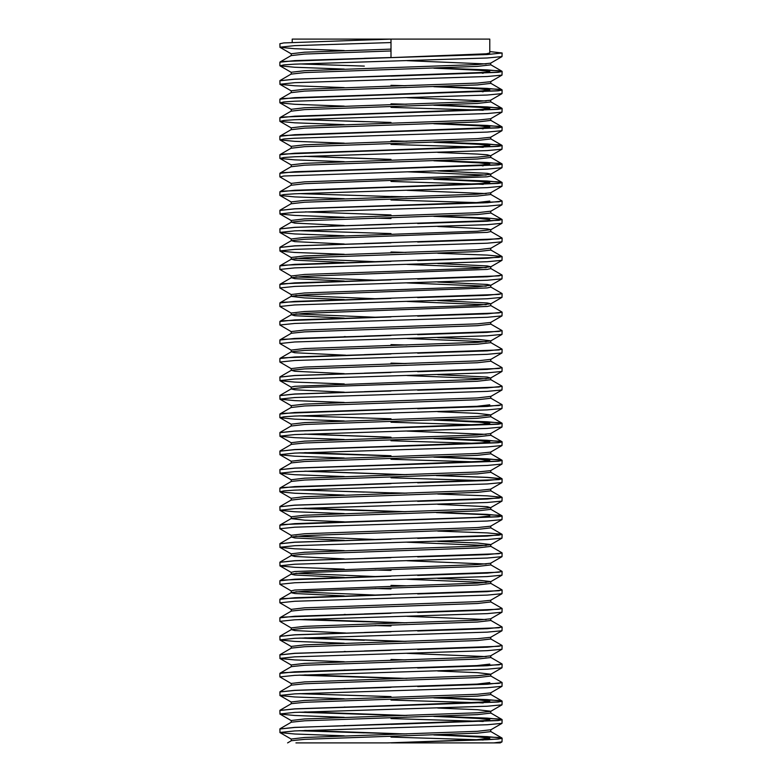 <?xml version="1.0" encoding="UTF-8"?>
<svg xmlns="http://www.w3.org/2000/svg" width="782" height="782" viewBox="0 0 782 782"><rect width="100%" height="100%" fill="white"/><g stroke="black" fill="none" stroke-linecap="round" stroke-linejoin="round"><path stroke-width="1.17" d="M292.224 42.316L292.224 39.1L391 39.1L391 57.526L364.314 58.308M435.163 68.151L486.296 70.605L489.776 71.416L486.296 72.325L294.765 79.226L279.878 80.771L280.005 84.378L294.765 85.776L344.246 87.594M437.754 68.054L487.235 69.872L501.995 71.27L498.867 72.159L364.314 76.831M391 85.306L406.093 85.737M435.163 86.665L486.296 89.128L489.776 89.94L486.296 90.751L364.314 95.355M406.982 104.231L391 103.83L406.093 104.26M435.163 105.189L486.296 107.652L489.776 108.463L486.296 109.275L364.314 113.869M435.163 123.712L486.296 126.166L489.776 126.987L486.296 127.798L364.314 132.393M435.163 142.226L486.296 144.69L489.776 145.501L486.296 146.312L364.314 150.916M305.371 156.302L391 159.391M435.163 160.75L486.296 163.213L489.776 164.025L486.296 164.836L364.314 169.43M435.163 179.274L486.296 181.737L489.776 182.548L486.296 183.359L364.314 187.954M406.982 196.839L391 196.438L406.093 196.859M489.776 201.062L476.541 202.606L364.314 206.477M305.371 211.863L391 214.952M435.163 216.311L476.541 218.041L489.776 219.586M437.754 216.223L487.235 218.041L501.995 219.439L498.867 220.329L364.314 225.001M490.627 231.384L501.995 237.963L498.867 238.852L364.314 243.515M391 252L406.093 252.43M437.754 253.27L487.235 255.088L501.995 256.476L498.867 257.376L364.314 262.038M490.627 268.422L501.995 275L498.867 275.89L364.314 280.562M490.627 286.945L501.995 293.524L498.867 294.413L364.314 299.086M490.627 305.469L501.995 312.047L498.867 312.937L364.314 317.6M490.627 323.992L501.995 330.561L498.867 331.451L364.314 336.123M490.627 342.506L501.995 349.085L498.867 349.974L364.314 354.647M391 363.122L406.093 363.552M490.627 361.03L501.995 367.608L498.867 368.498L364.314 373.161M490.627 379.553L501.995 386.132L498.867 387.022L364.314 391.684M489.776 404.793L476.541 406.337L364.314 410.208M435.163 420.042L486.296 422.505L489.776 423.316L486.296 424.127L364.314 428.732M305.371 434.118L391 437.206M435.163 438.565L486.296 441.028L489.776 441.84L486.296 442.651L364.314 447.245M305.371 452.641L391 455.73M435.163 457.089L486.296 459.552L489.776 460.363L486.296 461.175L364.314 465.769M305.371 471.155L406.093 474.674M437.754 475.515L487.235 477.343L501.995 478.731L498.867 479.62L364.314 484.293M406.982 493.168L391 492.768L406.093 493.198M437.754 494.038L487.235 495.856L501.995 497.254L498.867 498.144L364.314 502.816M305.371 508.202L406.093 511.721M489.776 515.924L476.541 517.469L364.314 521.33M437.754 531.086L487.235 532.904L501.995 534.292L498.867 535.191L364.314 539.854M490.627 546.237L501.995 552.815L498.867 553.705L364.314 558.377M490.627 564.76L501.995 571.339L498.867 572.229L364.314 576.901M391 585.376L406.093 585.806M490.627 583.284L501.995 589.863L498.867 590.752L364.314 595.415M490.627 601.808L501.995 608.376L498.867 609.266L364.314 613.938M305.371 619.324L406.093 622.843M490.627 620.322L501.995 626.9L498.867 627.79L364.314 632.462M305.371 637.848L406.093 641.367M490.627 638.845L501.995 645.424L498.867 646.313L364.314 650.976M391 659.461L406.093 659.891M489.776 664.094L476.541 665.638L364.314 669.5M305.371 674.895L406.093 678.405M489.776 682.608L476.541 684.152L364.314 688.023M435.163 697.857L486.296 700.32L489.776 701.131L486.296 701.943L364.314 706.547M305.371 711.933L406.093 715.452M435.163 716.38L486.296 718.844L489.776 719.655L486.296 720.564L294.765 727.465L279.878 729.01L280.005 732.617L294.765 734.005L344.246 735.823M437.754 716.292L487.235 718.111L501.995 719.508L498.867 720.398L364.314 725.061M305.371 730.456L406.093 733.975M435.163 734.904L486.296 737.367L489.776 738.179L476.541 739.723L387.618 742.9L295.928 742.9L387.198 742.9L487.235 739.723L498.867 738.922L501.995 738.032L490.627 731.453M391 57.526L294.765 60.615L279.888 62.208M299.799 63.938L364.314 66.099M391 76.049L294.765 79.138L279.888 80.722M437.754 86.577L487.235 88.395L501.995 89.793L498.867 90.683L294.765 97.662L279.888 99.246M437.754 105.101L487.235 106.919L501.995 108.317L498.867 109.206L294.765 116.176L279.888 117.769M299.799 119.499L364.314 121.669M437.754 123.624L487.235 125.443L501.995 126.831L498.867 127.72L294.765 134.7L279.888 136.293M391 140.877L406.982 141.278M437.754 142.138L487.235 143.956L501.995 145.354L498.867 146.244L294.765 153.223L279.888 154.807M437.754 160.662L487.235 162.48L501.995 163.878L498.867 164.767L294.765 171.737L279.888 173.33M437.754 179.186L487.235 181.004L501.995 182.401L498.867 183.291L294.765 190.261L279.888 191.854M490.627 194.347L501.995 200.915L498.867 201.805L294.765 208.784L279.888 210.378M391 224.219L294.765 227.308L279.888 228.891M391 242.743L294.765 245.822L279.888 247.415M391 261.256L294.765 264.345L279.888 265.939M391 279.78L294.765 282.869L279.888 284.452M391 298.304L294.765 301.393L279.888 302.976M391 316.827L294.765 319.906L279.888 321.5M391 335.341L294.765 338.43L279.888 340.023M391 344.608L406.982 345.009M391 353.865L294.765 356.954L279.888 358.537M391 372.388L294.765 375.477L279.888 377.061M391 390.902L294.765 393.991L279.888 395.584M490.627 398.077L501.995 404.646L498.867 405.535L294.765 412.515L279.888 414.108M299.799 415.829L364.314 417.999M437.754 419.954L487.235 421.772L501.995 423.17L498.867 424.059L294.765 431.038L279.888 432.622M437.754 438.477L487.235 440.295L501.995 441.693L498.867 442.583L294.765 449.552L279.888 451.146M299.799 452.876L364.314 455.046M437.754 457.001L487.235 458.819L501.995 460.217L498.867 461.106L294.765 468.076L279.888 469.669M391 474.254L406.982 474.654M391 483.511L294.765 486.6L279.888 488.193M299.799 489.913L364.314 492.083M391 502.034L294.765 505.123L279.888 506.707M299.799 508.437L364.314 510.607M437.754 512.562L487.235 514.38L501.995 515.778L498.867 516.667L294.765 523.637L279.888 525.23M391 539.072L294.765 542.161L279.888 543.754M391 557.595L294.765 560.684L279.888 562.268M391 576.119L294.765 579.208L279.888 580.791M391 594.633L294.765 597.722L279.888 599.315M391 613.156L294.765 616.245L279.888 617.839M299.799 619.559L364.314 621.729M391 622.423L406.982 622.824M391 631.68L294.765 634.769L279.888 636.353M299.799 638.083L364.314 640.253M391 650.204L294.765 653.283L279.888 654.876M490.627 657.369L501.995 663.947L498.867 664.837L294.765 671.806L279.888 673.4M299.799 675.13L364.314 677.29M391 677.984L406.982 678.385M490.627 675.892L501.995 682.461L498.867 683.351L294.765 690.33L279.888 691.923M299.799 693.644L364.314 695.814M437.754 697.769L487.235 699.587L501.995 700.985L498.867 701.874L294.765 708.854L279.888 710.437M299.799 712.167L364.314 714.337M391 715.022L406.982 715.422M391 724.288L294.765 727.368L279.888 728.961M299.799 730.691L364.314 732.861M391 733.545L406.982 733.946M437.754 734.816L487.235 736.634L501.995 738.032M436.336 160.711L498.202 163.301L502.122 164.112L498.202 164.934L391 168.746L476.541 165.657L489.776 164.025M489.767 164.073L476.541 162.578L433.824 160.799M502.112 534.487L487.235 536.081L417.686 538.387M404.509 622.892L304.413 619.364M298.763 675.169L391 678.072L304.413 674.934M436.336 734.865L498.202 737.455L502.122 738.267L498.202 739.078L387.618 742.9M489.767 71.465L476.541 69.969L433.824 68.19M436.336 86.626L498.202 89.216L502.122 90.038L498.202 90.849L391 94.661L476.541 91.572L489.776 89.94M489.767 89.989L476.541 88.493L433.824 86.714M404.509 85.785L391 85.404M436.336 179.234L498.202 181.825L502.122 182.636L498.202 183.447L391 187.269L476.541 184.181L489.776 182.548M489.767 182.587L476.541 181.092L433.824 179.322M502.112 404.841L487.235 406.435L417.686 408.742M404.509 715.501L304.413 711.972M291.236 740.798L291.236 739.029L304.599 737.485L477.401 731.307L490.764 729.762L490.764 731.62L477.401 733.164L304.599 739.332L291.373 740.71L287.59 742.9M490.764 711.327L490.764 713.096L477.401 714.64L304.599 720.808L291.373 722.187L280.005 728.765M344.246 725.549L345.664 725.598M490.764 692.803L490.764 694.572L477.401 696.117L304.599 702.295L291.373 703.673L280.005 710.242M344.246 707.036L345.664 707.084M490.764 674.279L490.764 676.049L477.401 677.593L304.599 683.771L291.373 685.149L280.005 691.728M344.246 688.512L345.664 688.561M490.764 655.766L490.764 657.535L477.401 659.079L304.599 665.247L291.373 666.626L280.005 673.204M344.246 669.988L345.664 670.037M406.982 653.351L486.169 656.606M490.764 637.242L490.764 639.011L477.401 640.556L304.599 646.724L291.373 648.102L280.005 654.681M344.246 651.465L345.664 651.514M490.764 618.718L490.764 620.488L477.401 622.032L304.599 628.21L291.373 629.588L294.755 630.566L345.664 633M406.982 616.304L486.169 619.559M490.764 600.195L490.764 601.964L477.401 603.509L304.599 609.686L291.373 611.065L280.005 617.643M344.246 614.427L345.664 614.476M490.764 581.681L490.764 583.45L477.401 584.995L304.599 591.163L291.373 592.541L280.005 599.12M502.112 571.534L501.995 575.181L490.627 581.759L477.401 583.137L294.755 590.048L291.236 590.86L291.236 592.707L294.755 593.518L344.246 595.904M406.982 579.267L486.169 582.522M490.764 563.157L490.764 564.927L477.401 566.471L304.599 572.639L291.373 574.027L280.005 580.596M502.112 553.011L501.995 556.667L490.627 563.236L477.401 564.614L294.755 571.525L291.236 572.336L291.236 574.183L294.755 575.005L344.246 577.38M406.982 560.743L486.169 563.998M490.764 544.634L490.764 546.403L477.401 547.947L304.599 554.125L291.373 555.503L294.755 556.481L344.246 558.866M406.982 542.219L486.169 545.484M490.764 526.12L490.764 527.889L477.401 529.424L304.599 535.602L291.373 536.98L294.755 537.957L344.246 540.342M490.764 507.596L490.764 509.365L477.401 510.91L304.599 517.078L291.373 518.456L280.005 525.035M291.236 518.622L304.599 520.167L344.246 521.819M490.764 489.073L490.764 490.842L477.401 492.386L304.599 498.564L291.236 500.099L291.236 498.251L304.599 496.707L477.401 490.539L490.627 489.161L501.995 482.582L487.235 483.97L294.765 490.148L283.798 490.881L280.005 491.839L294.765 493.237L344.246 495.055M490.764 470.549L490.764 472.318L477.401 473.863L304.599 480.04L291.373 481.419L280.005 487.997M490.764 452.035L490.764 453.804L477.401 455.349L304.599 461.517L291.373 462.895L280.005 469.474M490.764 433.511L490.764 435.281L477.401 436.825L304.599 442.993L291.373 444.372L280.005 450.95M406.982 431.097L486.169 434.352M490.764 414.988L490.764 416.757L477.401 418.302L304.599 424.479L291.236 426.024L291.236 424.167L304.599 422.622L477.401 416.454L490.627 415.076L501.995 408.497L487.235 409.895L294.765 416.063L283.798 416.796L280.005 417.754L294.765 419.152L344.246 420.97M490.764 396.464L490.764 398.233L477.401 399.778L304.599 405.956L291.236 407.5M490.764 377.95L490.764 379.72L477.401 381.264L304.599 387.432L291.373 388.81L280.005 395.389M437.754 374.666L487.245 377.051L490.627 378.029L477.401 379.407L294.755 386.308L291.236 387.129L291.236 388.977L294.755 389.788L344.246 392.173M406.982 375.536L486.169 378.791M291.236 370.453L291.236 368.605L304.599 367.061L477.401 360.883L490.764 359.349L490.764 361.196L477.401 362.74L304.599 368.909L291.373 370.287L294.755 371.264L344.246 373.649M490.764 340.903L490.764 342.672L477.401 344.217L304.599 350.395L291.373 351.773L294.755 352.75L345.664 355.184M406.982 338.489L486.169 341.754M490.764 322.38L490.764 324.159L477.401 325.693L304.599 331.871L291.373 333.249L280.005 339.828M344.246 336.612L345.664 336.661M437.754 300.581L487.245 302.966L490.764 303.778L490.764 305.635L487.245 306.446L304.599 313.347L291.373 314.726L294.755 315.703L344.246 318.088M406.982 301.451L486.169 304.706M437.754 282.058L487.245 284.443L490.764 285.264L490.764 287.111L487.245 287.923L304.599 294.834L291.373 296.212L280.005 302.781M291.236 296.368L304.599 297.913L344.246 299.574M406.982 282.928L486.169 286.183M437.754 263.544L487.245 265.929L490.764 266.74L490.764 268.588L487.245 269.399L304.599 276.31L291.373 277.688L294.755 278.666L344.246 281.051M406.982 264.404L486.169 267.669M291.236 259.253L291.236 257.474L304.599 255.939L477.401 249.761L490.764 248.217L490.764 250.074L477.401 251.608L304.599 257.786L291.373 259.165L294.755 260.142L344.246 262.527M437.754 226.497L487.245 228.882L490.764 229.693L490.764 231.55L487.245 232.362L304.599 239.263L291.373 240.641L294.755 241.618L344.246 244.004M291.236 222.284L291.236 220.436L304.599 218.892L477.401 212.724L490.764 211.179L490.764 213.027L477.401 214.571L304.599 220.749L291.373 222.127L294.755 223.105L344.246 225.49M490.764 192.734L490.764 194.503L477.401 196.047L304.599 202.225L291.236 203.77L291.236 201.912L304.599 200.368L477.401 194.2L490.627 192.822L501.995 186.243L487.235 187.641L294.765 193.809L283.798 194.542L280.005 195.5L294.765 196.898L344.246 198.716M406.982 190.329L486.169 193.584M437.754 170.935L487.245 173.321L490.764 174.132L490.764 175.989L487.245 176.8L304.599 183.702L291.236 185.246L291.236 183.399L304.599 181.854L477.401 175.676L490.627 174.298L501.995 167.719L487.235 169.117L283.798 176.018L280.005 176.986L291.373 183.555M406.982 171.805L486.169 175.06M490.764 155.696L490.764 157.465L477.401 159.01L304.599 165.178L291.236 166.722L291.236 164.875L304.599 163.33L477.401 157.153L490.627 155.774L501.995 149.206L487.235 150.594L294.765 156.771L283.798 157.505L280.005 158.463L294.765 159.86L344.246 161.679M490.764 137.173L490.764 138.942L477.401 140.486L304.599 146.664L291.236 148.209L291.236 146.351L304.599 144.807L477.401 138.639L490.627 137.261L501.995 130.682L487.235 132.08L294.765 138.248L283.798 138.981L280.005 139.939L294.765 141.337L344.246 143.155M490.764 118.649L490.764 120.418L477.401 121.963L304.599 128.14L291.236 129.685L291.236 127.828L304.599 126.283L477.401 120.115L490.627 118.737L501.995 112.158L487.235 113.556L294.765 119.724L283.798 120.457L280.005 121.415L294.765 122.813L344.246 124.631M490.627 100.213L490.764 101.904L477.401 103.449L304.599 109.617L291.236 111.161L291.236 109.314L304.599 107.769L477.401 101.592L490.627 100.213L501.995 93.635L487.235 95.033L294.765 101.21L283.798 101.934L280.005 102.901L294.765 104.289L344.246 106.117M406.982 97.721L486.169 100.976M490.764 81.611L490.764 83.381L477.401 84.925L304.599 91.093L291.236 92.638L291.236 90.79L304.599 89.246L477.401 83.068L490.627 81.69L501.995 75.121L487.235 76.509L294.765 82.687L279.878 84.231M490.627 63.176L490.764 64.857L477.401 66.402L304.599 72.579L291.236 74.124L291.236 72.267L304.599 70.722L477.401 64.554L490.627 63.176L501.995 56.597L487.235 57.995L294.765 64.163L283.798 64.896L280.005 65.854L294.765 67.252L344.246 69.07M406.982 60.673L486.169 63.938M391 50.967L304.599 54.056L291.236 55.6L291.236 53.743L304.599 52.208L391 49.119M502.112 608.572L487.235 610.165L417.686 612.472M436.336 105.15L498.202 107.74L502.122 108.551L498.202 109.363L391 113.185L476.541 110.096L489.776 108.463M489.767 108.512L476.541 107.007L433.824 105.238M502.112 386.318L487.235 387.911L417.686 390.218M436.336 457.05L498.202 459.64L502.122 460.451L498.202 461.263L391 465.085L476.541 461.996L489.776 460.363M489.767 460.403L476.541 458.907L433.824 457.138M404.509 511.77L304.413 508.241M502.122 553.06L487.235 554.604L417.686 556.911M502.112 219.634L487.235 221.228L417.686 223.535M489.767 219.634L476.541 218.139L433.824 216.36M502.112 590.058L487.235 591.642L417.686 593.949M436.336 475.573L487.235 477.431L502.122 478.975L487.235 480.519L417.686 482.826M404.509 474.723L304.413 471.204M502.122 571.583L487.235 573.118L417.686 575.425M391 437.304L304.413 434.157M436.336 512.611L498.202 515.201L502.122 516.012L498.202 516.824L391 520.646L476.541 517.557L489.776 516.012M502.112 497.45L487.235 499.043L417.686 501.35M404.509 493.247L298.763 489.962M298.763 452.925L391 455.818L304.413 452.68M436.336 123.673L498.202 126.264L502.122 127.075L498.202 127.886L391 131.708L476.541 128.619L489.776 126.987M489.767 127.026L476.541 125.531L433.824 123.751M502.112 201.111L487.235 202.704L391 205.793L476.541 202.704L489.776 201.16M502.112 238.158L487.235 239.742L417.686 242.049M436.336 438.526L498.202 441.116L502.122 441.928L498.202 442.749L391 446.561L476.541 443.472L489.776 441.84M489.767 441.889L476.541 440.393L433.824 438.614M502.112 627.096L487.235 628.689L417.686 630.996M404.509 734.015L304.413 730.496M493.794 742.9L500.226 742.9L501.995 741.874L493.794 742.9L391 742.9L476.541 739.811L489.776 738.179M436.336 697.818L498.202 700.418L502.122 701.229L498.202 702.041L391 705.853L476.541 702.774L489.776 701.131M489.767 701.18L476.541 699.685L433.824 697.906M489.767 719.704L476.541 718.208L433.824 716.429M502.112 275.196L487.235 276.789L417.686 279.096M502.112 293.719L487.235 295.303L417.686 297.61M502.112 645.619L487.235 647.203L417.686 649.51M404.509 641.416L304.413 637.887M502.112 664.133L487.235 665.726L417.686 668.033M404.509 659.93L391 659.558M391 159.489L304.413 156.341M502.112 312.243L487.235 313.826L417.686 316.133M436.336 420.002L498.202 422.603L502.122 423.414L498.202 424.225L391 428.037L476.541 424.958L489.776 423.316M489.767 423.365L476.541 421.869L433.824 420.09M502.112 682.657L487.235 684.25L417.686 686.557M436.336 142.187L498.202 144.787L502.122 145.599L498.202 146.41L391 150.222L476.541 147.143L489.776 145.501M489.767 145.55L476.541 144.054L433.824 142.275M502.112 256.672L487.235 258.265L417.686 260.572M502.112 330.757L487.235 332.35L417.686 334.657M502.112 349.28L487.235 350.874L417.686 353.181M502.112 367.804L487.235 369.387L417.686 371.694M404.509 363.601L391 363.219M489.767 738.218L476.541 736.722L433.824 734.953M489.776 51.573L502.122 52.99L487.235 54.535L391 57.624L486.296 53.802L489.776 52.99L489.776 39.1L391 39.1L283.798 42.922L279.878 43.733L280.005 47.34L294.765 48.728L344.246 50.547M391 57.624L283.798 61.436L279.878 62.247L279.878 65.708M436.336 68.102L498.202 70.703L502.122 71.514L498.202 72.325L391 76.137M391 94.661L283.798 98.483L279.878 99.294L279.878 102.755M391 113.185L283.798 116.997L279.878 117.818L279.878 121.269M298.763 119.538L391 122.442M391 131.708L283.798 135.521L279.878 136.332L279.878 139.792M391 150.222L283.798 154.044L279.878 154.856L279.878 158.316M391 168.746L283.798 172.568L279.878 173.379L279.878 176.83M391 187.269L283.798 191.082L279.878 191.903L279.878 195.353M298.763 193.623L391 196.526M391 205.793L294.765 208.872L279.878 210.417L280.005 214.024L294.765 215.421L344.246 217.24M391 224.307L294.765 227.396L279.878 228.94L280.005 232.547L294.765 233.945L344.246 235.763M298.763 230.67L391 233.574M391 242.831L294.765 245.919L279.878 247.464L280.005 251.071L294.765 252.459L344.246 254.277M391 261.354L283.798 265.166L279.878 265.978L279.878 269.438L291.373 276.163M391 279.878L283.798 283.69L279.878 284.501L279.878 287.962L291.373 294.687M391 298.392L283.798 302.214L279.878 303.025L279.878 306.485L291.373 313.211M391 316.915L283.798 320.737L279.878 321.549L279.878 324.999L291.373 331.724M391 335.439L283.798 339.251L279.878 340.062L279.878 343.523L291.373 350.248M391 353.953L283.798 357.775L279.878 358.586L279.878 362.046L291.373 368.772M391 372.476L294.765 375.565L279.878 377.11L280.005 380.717L294.765 382.105L344.246 383.933M391 391L294.765 394.089L279.878 395.633L280.005 399.231L294.765 400.628L344.246 402.447M391 409.524L283.798 413.336L279.878 414.147L279.878 417.608M298.763 415.877L391 418.781M391 428.037L294.765 431.126L279.878 432.671L280.005 436.278L294.765 437.676L344.246 439.494M391 446.561L294.765 449.65L279.878 451.194L280.005 454.801L294.765 456.189L344.246 458.008M391 465.085L294.765 468.174L279.878 469.718L280.005 473.315L294.765 474.713L344.246 476.531M391 483.608L283.798 487.421L279.878 488.232L279.878 491.692M391 502.122L294.765 505.211L279.878 506.756L280.005 510.363L294.765 511.76L344.246 513.578M298.763 508.486L391 511.389M391 520.646L283.798 524.468L279.878 525.279L279.878 528.73L291.373 535.455M391 539.169L294.765 542.258L279.878 543.793L280.005 547.4L294.765 548.798L344.246 550.616M391 557.683L294.765 560.772L279.878 562.317L280.005 565.924L294.765 567.321L344.246 569.14M391 576.207L283.798 580.029L279.878 580.84L279.878 584.301L291.373 591.026M391 594.731L283.798 598.553L279.878 599.364L279.878 602.814L291.373 609.54M391 613.254L283.798 617.066L279.878 617.878L279.878 621.338L291.373 628.063M298.763 619.608L391 622.511M391 631.768L294.765 634.857L279.878 636.401L280.005 640.008L294.765 641.406L344.246 643.224M391 650.292L294.765 653.381L279.878 654.925L280.005 658.532L294.765 659.92L344.246 661.738M391 668.815L283.798 672.628L279.878 673.449L279.878 676.899L291.373 683.624M391 687.339L294.765 690.418L279.878 691.962L280.005 695.569L294.765 696.967L344.246 698.785M298.763 693.693L391 696.596M391 705.853L294.765 708.942L279.878 710.486L280.005 714.093L294.765 715.491L344.246 717.309M298.763 712.216L391 715.119M436.336 716.341L498.202 718.932L502.122 719.743L498.202 720.564L391 724.376M298.763 730.74L391 733.633M502.122 664.182L501.995 667.789L490.627 674.367L477.401 675.746L304.599 681.914L291.236 683.458L291.236 685.228M375.018 687.642L375.907 687.671M502.122 645.658L501.995 649.265L490.627 655.844L477.401 657.222L304.599 663.4L291.236 664.944L291.236 666.792M375.018 669.118L375.907 669.148M502.122 460.451L501.995 464.058L490.627 470.637L477.401 472.015L304.599 478.183L291.236 479.728L291.236 481.497M502.122 590.097L501.995 593.704L490.627 600.283L477.401 601.661L304.599 607.829L291.236 609.374L291.236 611.143M375.018 613.557L375.907 613.587M502.122 423.414L501.995 427.021L490.627 433.59L477.401 434.968L304.599 441.146L291.236 442.69L291.236 444.459M502.122 330.806L501.995 334.413L490.627 340.991L477.401 342.369L304.599 348.537L291.236 350.082L291.236 351.851M490.764 229.693L477.401 231.237L304.599 237.415L291.236 238.96L291.236 240.807M437.754 671.005L477.401 672.657L490.764 674.201M295.831 591.779L375.018 595.034M490.764 266.74L477.401 268.285L304.599 274.453L291.236 275.997L291.236 277.854M295.831 276.926L375.018 280.181M502.122 312.282L501.995 315.889L490.627 322.467L477.401 323.846L304.599 330.024L291.236 331.558L291.236 333.327M490.764 303.778L477.401 305.322L304.599 311.5L291.236 313.044L291.236 314.892M502.122 627.144L501.995 630.751L490.627 637.32L477.401 638.698L304.599 644.876L291.236 646.421L291.236 648.19M375.018 650.604L375.907 650.624M437.754 411.713L477.401 413.365L490.764 414.91M490.764 396.386L477.401 397.93L304.599 404.099L291.236 405.643L291.236 407.412M502.122 516.012L501.995 519.619L490.627 526.198L477.401 527.576L304.599 533.754L291.236 535.289L291.236 537.058M295.831 536.217L375.018 539.472M502.122 441.928L501.995 445.535L490.627 452.113L477.401 453.492L304.599 459.669L291.236 461.214L291.236 462.983M490.764 285.264L477.401 286.798L304.599 292.976L291.236 294.521L291.236 296.29M295.831 258.402L375.018 261.657M437.754 152.412L477.401 154.074L487.245 154.797L490.627 155.774M437.754 541.359L477.401 543.011L490.764 544.555M502.122 534.536L501.995 538.143L490.627 544.722L477.401 546.1L304.599 552.268L291.236 553.812L291.236 555.67M437.754 337.628L477.401 339.28L490.764 340.825M375.018 335.742L375.907 335.771M295.831 295.449L375.018 298.704M437.754 504.312L487.245 506.697L490.627 507.674L477.401 509.053L304.599 515.23L291.236 516.775L291.236 518.544M437.754 578.397L477.401 580.048L490.764 581.593M295.831 573.265L375.018 576.52M295.831 313.963L375.018 317.218M502.122 608.621L501.995 612.228L490.627 618.806L477.401 620.185L304.599 626.353L291.236 627.897L291.236 629.754M375.018 632.081L375.907 632.11M502.122 701.229L501.995 704.836L490.627 711.405L477.401 712.783L304.599 718.961L291.236 720.505L291.236 722.275M375.018 724.689L375.907 724.709M437.754 708.042L477.401 709.704L490.764 711.239M502.122 682.706L501.995 686.313L490.627 692.891L477.401 694.269L304.599 700.437L291.236 701.982L291.236 703.751M375.018 706.166L375.907 706.195M391 737.094L476.629 739.713M477.587 739.752L483.237 739.997M502.122 738.267L501.995 741.874M502.122 719.743L501.995 723.35L487.235 724.748L294.765 730.926L279.878 732.46M391 718.57L476.629 721.19M477.587 721.229L483.237 721.473M501.995 704.836L487.235 706.224L294.765 712.402L279.878 713.946M391 700.056L476.629 702.676M477.587 702.715L483.237 702.959M501.995 686.313L487.235 687.71L294.765 693.878L279.878 695.423M482.201 684.387L483.237 684.436M501.995 667.789L487.235 669.187L294.765 675.355L279.878 676.899M482.201 665.863L483.237 665.912M501.995 649.265L487.235 650.663L294.765 656.841L279.878 658.385M482.201 647.349L483.237 647.388M501.995 630.751L487.235 632.139L294.765 638.317L279.878 639.862M482.201 628.826L483.237 628.875M501.995 612.228L487.235 613.626L294.765 619.794L279.878 621.338M375.018 625.571L391 625.971M482.201 610.302L483.237 610.351M501.995 593.704L487.235 595.102L294.765 601.27L279.878 602.814M501.995 575.181L487.235 576.578L294.765 582.756L279.878 584.301M375.018 588.523L391 588.924M501.995 556.667L487.235 558.055L294.765 564.233L279.878 565.777M375.018 570.01L391 570.41M501.995 538.143L487.235 539.541L294.765 545.709L279.878 547.253M501.995 519.619L487.235 521.017L294.765 527.195L279.878 528.73M502.122 497.499L501.995 501.096L487.235 502.494L294.765 508.671L279.878 510.216M391 477.802L476.629 480.422M502.122 478.975L501.995 482.582M501.995 464.058L487.235 465.456L294.765 471.624L279.878 473.169M391 459.278L476.629 461.898M501.995 445.535L487.235 446.933L294.765 453.11L279.878 454.645M391 440.755L476.629 443.374M501.995 427.021L487.235 428.409L294.765 434.587L279.878 436.131M391 422.241L476.629 424.861M502.122 404.89L501.995 408.497M502.122 386.367L501.995 389.974L487.235 391.371L294.765 397.539L279.878 399.084M502.122 367.843L501.995 371.45L487.235 372.848L294.765 379.026L279.878 380.57M502.122 349.329L501.995 352.936L487.235 354.324L294.765 360.502L279.878 362.046M482.201 351.01L483.237 351.059M501.995 334.413L487.235 335.81L294.765 341.978L279.878 343.523M482.201 332.487L483.237 332.536M501.995 315.889L487.235 317.287L294.765 323.455L279.878 324.999M482.201 313.963L483.237 314.012M502.122 293.768L501.995 297.365L487.235 298.763L294.765 304.941L279.878 306.485M482.201 295.449L483.237 295.488M502.122 275.244L501.995 278.851L487.235 280.239L294.765 286.417L279.878 287.962M482.201 276.926L483.237 276.975M502.122 256.721L501.995 260.328L487.235 261.726L294.765 267.894L279.878 269.438M482.201 258.402L483.237 258.451M502.122 238.197L501.995 241.804L487.235 243.202L294.765 249.38L279.878 250.914M482.201 239.879L483.237 239.927M502.122 219.683L501.995 223.281L487.235 224.678L294.765 230.856L279.878 232.401M482.201 221.365L483.237 221.404M502.122 201.16L501.995 204.767L487.235 206.155L294.765 212.333L279.878 213.877M375.018 218.11L391 218.51M391 199.987L476.629 202.606M482.201 202.841L483.237 202.89M391 181.463L476.629 184.083M477.587 184.122L483.237 184.366M502.122 182.636L501.995 186.243M482.201 165.804L483.237 165.843M502.122 164.112L501.995 167.719M391 144.426L476.629 147.045M477.587 147.084L483.237 147.329M502.122 145.599L501.995 149.206M482.201 128.756L483.237 128.805M502.122 127.075L501.995 130.682M391 107.378L476.629 109.998M477.587 110.037L483.237 110.282M502.122 108.551L501.995 112.158M482.201 91.719L483.237 91.758M502.122 90.038L501.995 93.635M482.201 73.195L483.237 73.244M502.122 71.514L501.995 75.121M477.587 54.476L483.237 54.72M502.122 52.99L501.995 56.597M391 42.56L294.765 45.639L279.878 47.184M280.005 62.013L291.373 55.434M501.995 71.27L490.627 64.691M280.005 80.536L291.373 73.958M501.995 89.793L490.627 83.215M280.005 99.05L291.373 92.471M501.995 108.317L490.627 101.738M280.005 117.574L291.373 110.995M501.995 126.831L490.627 120.262M280.005 136.097L291.373 129.519M501.995 145.354L490.627 138.776M280.005 154.611L291.373 148.042M501.995 163.878L490.627 157.299M280.005 173.135L291.373 166.556M501.995 182.401L490.627 175.823M280.005 191.658L291.373 185.08M280.005 210.182L291.373 203.603M501.995 219.439L490.627 212.86M280.005 228.696L291.373 222.127M280.005 247.22L291.373 240.641M501.995 256.476L490.627 249.908M280.005 265.743L291.373 259.165M280.005 284.267L291.373 277.688M280.005 321.304L291.373 314.726M280.005 358.352L291.373 351.773M280.005 376.865L291.373 370.287M280.005 413.913L291.373 407.334M501.995 423.17L490.627 416.591M280.005 432.426L291.373 425.858M501.995 441.693L490.627 435.115M501.995 460.217L490.627 453.638M501.995 478.731L490.627 472.152M501.995 497.254L490.627 490.676M280.005 506.511L291.373 499.942M501.995 515.778L490.627 509.199M501.995 534.292L490.627 527.723M280.005 543.558L291.373 536.98M280.005 562.082L291.373 555.503M280.005 636.157L291.373 629.588M501.995 700.985L490.627 694.406M501.995 719.508L490.627 712.93M291.373 53.909L280.005 47.34M291.373 72.433L280.005 65.854M291.373 90.956L280.005 84.378M291.373 109.47L280.005 102.901M291.373 127.994L280.005 121.415M291.373 146.517L280.005 139.939M291.373 165.041L280.005 158.463M291.373 202.079L280.005 195.5M490.627 211.345L501.995 204.767M291.373 220.602L280.005 214.024M490.627 229.859L501.995 223.281M291.373 239.126L280.005 232.547M490.627 248.383L501.995 241.804M291.373 257.64L280.005 251.071M490.627 266.906L501.995 260.328M490.627 285.42L501.995 278.851M490.627 303.944L501.995 297.365M490.627 359.505L501.995 352.936M490.627 378.029L501.995 371.45M291.373 387.286L280.005 380.717M490.627 396.552L501.995 389.974M291.373 405.809L280.005 399.231M291.373 424.333L280.005 417.754M291.373 442.856L280.005 436.278M291.373 461.37L280.005 454.801M291.373 479.894L280.005 473.315M291.373 498.417L280.005 491.839M490.627 507.674L501.995 501.096M291.373 516.941L280.005 510.363M291.373 553.979L280.005 547.4M291.373 572.502L280.005 565.924M291.373 646.587L280.005 640.008M291.373 665.101L280.005 658.532M291.373 702.148L280.005 695.569M291.373 720.672L280.005 714.093M490.627 729.929L501.995 723.35M291.373 739.186L280.005 732.617"/></g></svg>
